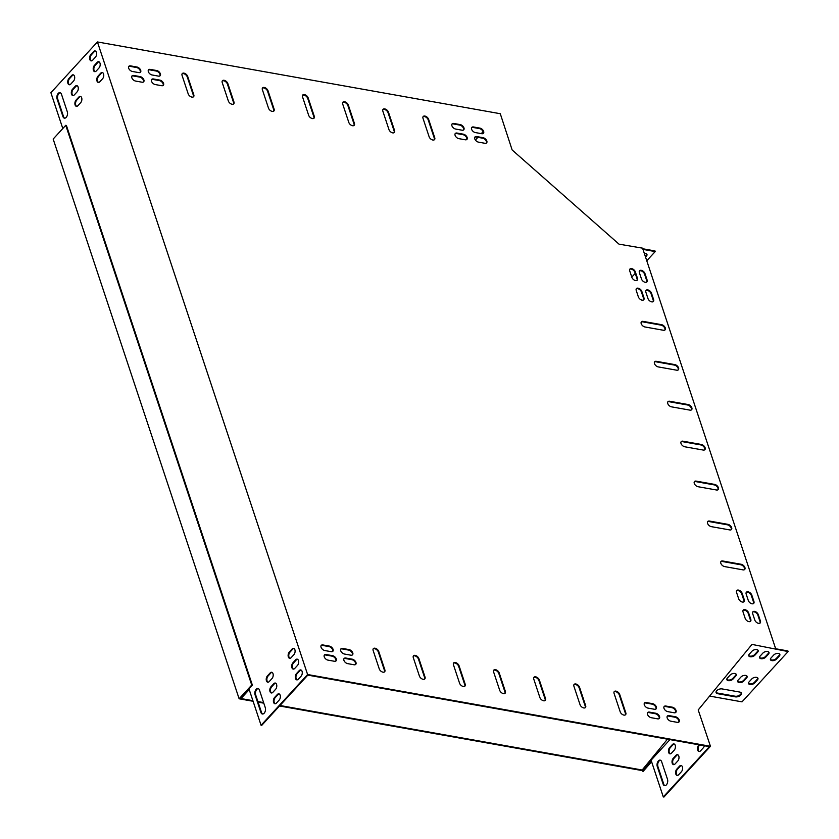 <?xml version="1.0" encoding="UTF-8"?>
<svg xmlns="http://www.w3.org/2000/svg" width="839" height="839" viewBox="0 0 839 839"><rect width="100%" height="100%" fill="white"/><g stroke="black" fill="none" stroke-linecap="round" stroke-linejoin="round"><path stroke-width="1.26" d="M651.588 761.739L643.052 771.481L641.992 770.548L642.433 770.066L279.964 705.505M263.603 702.589L257.898 701.572M252.896 700.68L240.216 698.426L252.371 685.159L66.396 125.431L65.746 125.315L53.161 139.054L239.136 698.782L251.731 685.054L252.371 685.159M641.992 770.548L279.523 705.977M263.803 703.176L258.097 702.159M253.095 701.268L239.136 698.782M643.492 770.999L642.433 770.066M645.495 767.486L643.953 769.164M251.731 685.054L65.746 125.315M736.128 674.157A3.524 1.94 -18.4 0 1 735.53 675.437L732.793 678.415A3.524 1.94 -18.4 0 1 729.573 680.01A3.524 1.94 -18.4 0 1 726.794 679.338M758.016 650.267A3.524 1.94 -18.4 0 1 757.428 651.546L754.691 654.535A3.524 1.94 -18.4 0 1 751.471 656.119A3.524 1.94 -18.4 0 1 748.692 655.448M741.256 692.888A4.027 2.213 -18.4 0 1 739.232 695.416A4.027 2.213 -18.4 0 1 735.174 696.213L717.502 693.066A4.027 2.213 -18.4 0 1 716.024 692.248M779.704 654.137A3.524 1.94 -18.4 0 1 779.116 655.406L776.379 658.395A3.524 1.94 -18.4 0 1 773.149 659.978A3.524 1.94 -18.4 0 1 770.37 659.307M757.806 678.017A3.524 1.94 -18.4 0 1 757.218 679.296L754.481 682.285A3.524 1.94 -18.4 0 1 751.262 683.869A3.524 1.94 -18.4 0 1 748.482 683.198M768.86 652.197A3.524 1.94 -18.4 0 1 768.272 653.476L765.535 656.465A3.524 1.94 -18.4 0 1 762.305 658.049A3.524 1.94 -18.4 0 1 759.536 657.377M746.962 676.087A3.524 1.94 -18.4 0 1 746.374 677.367L743.637 680.356A3.524 1.94 -18.4 0 1 740.418 681.939A3.524 1.94 -18.4 0 1 737.638 681.268M775.676 648.757L787.884 650.928L788.104 651.567L742.012 701.855L709.605 696.076M669.931 739.631L651.085 760.197L663.292 796.935L663.932 797.05L710.455 746.291L698.205 709.962L751.985 644.404L788.104 651.567M645.527 257.038L646.429 256.052A3.524 1.94 161.6 0 0 646.963 254.448A3.524 1.94 161.6 0 0 644.321 253.43M642.989 249.403L655.196 251.574L646.764 260.782M635.238 273.357L631.788 277.111M74.356 94.859A3.524 2.066 100.1 0 1 72.815 95.541A3.524 2.066 100.1 0 1 71.305 92.993A3.524 2.066 100.1 0 1 72.5 89.27L75.237 86.291A3.524 2.066 100.1 0 1 76.789 85.609A3.524 2.066 100.1 0 1 78.289 88.158A3.524 2.066 100.1 0 1 77.094 91.881L74.356 94.859M99.831 81.761A3.524 2.066 100.1 0 1 98.289 82.432A3.524 2.066 100.1 0 1 96.789 79.894A3.524 2.066 100.1 0 1 97.974 76.171L100.711 73.182A3.524 2.066 100.1 0 1 102.264 72.511A3.524 2.066 100.1 0 1 103.763 75.049A3.524 2.066 100.1 0 1 102.568 78.772L99.831 81.761M267.421 675.919A3.524 2.066 -79.9 0 0 266.225 679.642A3.524 2.066 -79.9 0 0 267.735 682.191A3.524 2.066 -79.9 0 0 269.277 681.509L272.014 678.531A3.524 2.066 -79.9 0 0 273.21 674.808A3.524 2.066 -79.9 0 0 271.7 672.259A3.524 2.066 -79.9 0 0 270.158 672.941L267.421 675.919L268.06 676.035A3.524 2.066 -79.9 0 0 266.865 679.496A3.524 2.066 -79.9 0 0 268.06 682.201M274.584 697.492A3.524 2.066 -79.9 0 0 273.388 701.215A3.524 2.066 -79.9 0 0 274.898 703.753A3.524 2.066 -79.9 0 0 276.44 703.082L279.177 700.093A3.524 2.066 -79.9 0 0 280.373 696.37A3.524 2.066 -79.9 0 0 278.873 693.822A3.524 2.066 -79.9 0 0 277.321 694.503L274.584 697.492L275.223 697.608A3.524 2.066 -79.9 0 0 274.028 701.058A3.524 2.066 -79.9 0 0 275.223 703.774M292.895 662.82A3.524 2.066 -79.9 0 0 291.699 666.544A3.524 2.066 -79.9 0 0 293.21 669.082A3.524 2.066 -79.9 0 0 294.751 668.41L297.488 665.421A3.524 2.066 -79.9 0 0 298.684 661.698A3.524 2.066 -79.9 0 0 297.184 659.16A3.524 2.066 -79.9 0 0 295.632 659.832L292.895 662.82L293.535 662.936A3.524 2.066 -79.9 0 0 292.339 666.386A3.524 2.066 -79.9 0 0 293.535 669.103M260.898 712.416A4.027 2.36 -79.9 0 0 262.387 713.999A4.027 2.36 -79.9 0 0 264.946 711.996A4.027 2.36 -79.9 0 0 265.281 707.644L259.44 690.067A4.027 2.36 -79.9 0 0 257.961 688.494A4.027 2.36 -79.9 0 0 255.402 690.487A4.027 2.36 -79.9 0 0 255.066 694.849L260.898 712.416L261.548 712.531A4.027 2.36 -79.9 0 0 262.712 714.02M296.482 673.602A3.524 2.066 -79.9 0 0 295.286 677.325A3.524 2.066 -79.9 0 0 296.786 679.863A3.524 2.066 -79.9 0 0 298.338 679.191L301.075 676.203A3.524 2.066 -79.9 0 0 302.271 672.479A3.524 2.066 -79.9 0 0 300.761 669.942A3.524 2.066 -79.9 0 0 299.219 670.613L296.482 673.602L297.121 673.717A3.524 2.066 -79.9 0 0 295.926 677.167A3.524 2.066 -79.9 0 0 297.121 679.884M240.762 697.828L249.015 688.997L261.076 725.284L307.598 674.525L97.418 41.95L50.896 92.71L62.799 128.535M92.668 60.198A3.524 2.066 100.1 0 1 91.126 60.869A3.524 2.066 100.1 0 1 89.616 58.321A3.524 2.066 100.1 0 1 90.811 54.598L93.549 51.619A3.524 2.066 100.1 0 1 95.101 50.938A3.524 2.066 100.1 0 1 96.6 53.486A3.524 2.066 100.1 0 1 95.405 57.209L92.668 60.198M57.094 99.012A4.027 2.36 100.1 0 1 57.43 94.65A4.027 2.36 100.1 0 1 59.989 92.657A4.027 2.36 100.1 0 1 61.467 94.23L67.309 111.807A4.027 2.36 100.1 0 1 66.973 116.16A4.027 2.36 100.1 0 1 64.414 118.163A4.027 2.36 100.1 0 1 62.935 116.579L57.094 99.012L57.734 99.128L63.575 116.694A4.027 2.36 -79.9 0 0 64.739 118.184M289.319 652.039A3.524 2.066 -79.9 0 0 288.123 655.762A3.524 2.066 -79.9 0 0 289.623 658.3A3.524 2.066 -79.9 0 0 291.175 657.629L293.912 654.64A3.524 2.066 -79.9 0 0 295.097 650.917A3.524 2.066 -79.9 0 0 293.598 648.369A3.524 2.066 -79.9 0 0 292.045 649.05L289.319 652.039L289.958 652.155A3.524 2.066 -79.9 0 0 288.752 655.605A3.524 2.066 -79.9 0 0 289.958 658.321M271.007 686.701A3.524 2.066 -79.9 0 0 269.812 690.424A3.524 2.066 -79.9 0 0 271.312 692.972A3.524 2.066 -79.9 0 0 272.864 692.301L275.601 689.312A3.524 2.066 -79.9 0 0 276.786 685.589A3.524 2.066 -79.9 0 0 275.286 683.04A3.524 2.066 -79.9 0 0 273.745 683.722L271.007 686.701L271.647 686.816A3.524 2.066 -79.9 0 0 270.441 690.277A3.524 2.066 -79.9 0 0 271.647 692.983M96.254 70.979A3.524 2.066 100.1 0 1 94.702 71.651A3.524 2.066 100.1 0 1 93.202 69.113A3.524 2.066 100.1 0 1 94.398 65.39L97.135 62.401A3.524 2.066 100.1 0 1 98.677 61.719A3.524 2.066 100.1 0 1 100.187 64.267A3.524 2.066 100.1 0 1 98.992 67.99L96.254 70.979M70.78 84.078A3.524 2.066 100.1 0 1 69.228 84.76A3.524 2.066 100.1 0 1 67.728 82.212A3.524 2.066 100.1 0 1 68.924 78.488L71.661 75.5A3.524 2.066 100.1 0 1 73.203 74.828A3.524 2.066 100.1 0 1 74.702 77.377A3.524 2.066 100.1 0 1 73.517 81.1L70.78 84.078M77.943 105.651A3.524 2.066 100.1 0 1 76.391 106.322A3.524 2.066 100.1 0 1 74.891 103.774A3.524 2.066 100.1 0 1 76.087 100.051L78.824 97.072A3.524 2.066 100.1 0 1 80.366 96.391A3.524 2.066 100.1 0 1 81.876 98.939A3.524 2.066 100.1 0 1 80.68 102.662L77.943 105.651M77.104 85.714A3.524 2.066 -79.9 0 0 75.877 86.407L73.14 89.385A3.524 2.066 -79.9 0 0 71.944 92.846A3.524 2.066 -79.9 0 0 73.14 95.552M102.578 72.605A3.524 2.066 -79.9 0 0 101.362 73.297L98.624 76.286A3.524 2.066 -79.9 0 0 97.418 79.736A3.524 2.066 -79.9 0 0 98.614 82.453M272.014 672.364A3.524 2.066 -79.9 0 0 270.798 673.056L268.06 676.035M279.188 693.926A3.524 2.066 -79.9 0 0 277.961 694.619L275.223 697.608M297.499 659.255A3.524 2.066 -79.9 0 0 296.272 659.947L293.535 662.936M258.276 688.588A4.027 2.36 -79.9 0 0 255.937 690.843A4.027 2.36 -79.9 0 0 255.706 694.965L261.548 712.531M301.075 670.036A3.524 2.066 -79.9 0 0 299.859 670.728L297.121 673.717M261.076 725.284L261.716 725.399L307.808 675.122L709.375 746.658L663.292 796.935M240.814 697.954L241.454 698.069L249.214 689.595M95.415 51.043A3.524 2.066 -79.9 0 0 94.188 51.735L91.451 54.713A3.524 2.066 -79.9 0 0 90.255 58.174A3.524 2.066 -79.9 0 0 91.451 60.88M60.303 92.751A4.027 2.36 -79.9 0 0 57.975 95.006A4.027 2.36 -79.9 0 0 57.734 99.128M293.912 648.474A3.524 2.066 -79.9 0 0 292.696 649.166L289.958 652.155M275.601 683.145A3.524 2.066 -79.9 0 0 274.384 683.837L271.647 686.816M98.992 61.824A3.524 2.066 -79.9 0 0 97.775 62.516L95.038 65.505A3.524 2.066 -79.9 0 0 93.842 68.955A3.524 2.066 -79.9 0 0 95.038 71.661M73.517 74.933A3.524 2.066 -79.9 0 0 72.301 75.615L69.564 78.604A3.524 2.066 -79.9 0 0 68.358 82.054A3.524 2.066 -79.9 0 0 69.564 84.77M80.68 96.495A3.524 2.066 -79.9 0 0 79.464 97.188L76.727 100.166A3.524 2.066 -79.9 0 0 75.531 103.627A3.524 2.066 -79.9 0 0 76.727 106.333M475.409 140.04L477.884 137.334M481.282 133.621L483.107 131.629M775.687 648.799L642.58 248.166L619.004 244.149L512.147 149.971L500.275 113.716L97.418 41.95M677.807 760.963L675.07 763.941A3.524 2.066 100.1 0 1 673.528 764.623A3.524 2.066 100.1 0 1 672.018 762.074A3.524 2.066 100.1 0 1 673.214 758.351L675.951 755.373A3.524 2.066 100.1 0 1 677.503 754.691A3.524 2.066 100.1 0 1 679.003 757.239A3.524 2.066 100.1 0 1 677.807 760.963M661.656 761.718L667.498 779.284A4.027 2.36 100.1 0 1 667.152 783.647A4.027 2.36 100.1 0 1 664.593 785.65A4.027 2.36 100.1 0 1 663.114 784.066L657.273 766.5A4.027 2.36 100.1 0 1 657.619 762.137A4.027 2.36 100.1 0 1 660.178 760.134A4.027 2.36 100.1 0 1 661.656 761.718M704.33 745.756A3.524 2.066 100.1 0 1 703.281 747.853L700.555 750.842A3.524 2.066 100.1 0 1 699.002 751.513A3.524 2.066 100.1 0 1 697.503 748.975A3.524 2.066 100.1 0 1 698.688 745.252L699.086 744.822M681.394 771.744L678.657 774.733A3.524 2.066 100.1 0 1 677.104 775.404A3.524 2.066 100.1 0 1 675.605 772.855A3.524 2.066 100.1 0 1 676.8 769.132L679.538 766.154A3.524 2.066 100.1 0 1 681.079 765.472A3.524 2.066 100.1 0 1 682.589 768.021A3.524 2.066 100.1 0 1 681.394 771.744M674.231 750.181L671.494 753.16A3.524 2.066 100.1 0 1 669.942 753.841A3.524 2.066 100.1 0 1 668.442 751.293A3.524 2.066 100.1 0 1 669.637 747.57L672.375 744.581A3.524 2.066 100.1 0 1 673.916 743.91A3.524 2.066 100.1 0 1 675.426 746.458A3.524 2.066 100.1 0 1 674.231 750.181M673.853 764.633A3.524 2.066 100.1 0 1 672.658 761.927A3.524 2.066 100.1 0 1 673.864 758.466L676.591 755.488A3.524 2.066 100.1 0 1 677.818 754.796M664.928 785.661A4.027 2.36 100.1 0 1 663.754 784.182L657.923 766.605A4.027 2.36 100.1 0 1 658.154 762.494A4.027 2.36 100.1 0 1 660.492 760.239M699.327 751.534A3.524 2.066 100.1 0 1 698.132 748.818A3.524 2.066 100.1 0 1 699.338 745.368L699.726 744.938M677.44 775.414A3.524 2.066 100.1 0 1 676.244 772.709A3.524 2.066 100.1 0 1 677.44 769.248L680.177 766.269A3.524 2.066 100.1 0 1 681.394 765.577M670.277 753.852A3.524 2.066 100.1 0 1 669.071 751.136A3.524 2.066 100.1 0 1 670.277 747.685L673.014 744.696A3.524 2.066 100.1 0 1 674.231 744.015M746.584 678.006L743.847 680.995A3.524 1.94 -18.4 0 1 740.334 682.61A3.524 1.94 -18.4 0 1 737.691 681.604A3.524 1.94 -18.4 0 1 738.226 679.989L740.963 677A3.524 1.94 -18.4 0 1 744.487 675.385A3.524 1.94 -18.4 0 1 747.119 676.391A3.524 1.94 -18.4 0 1 746.584 678.006L746.374 677.367M768.482 654.116L765.745 657.105A3.524 1.94 -18.4 0 1 762.231 658.73A3.524 1.94 -18.4 0 1 759.589 657.713A3.524 1.94 -18.4 0 1 760.124 656.098L762.861 653.12A3.524 1.94 -18.4 0 1 766.374 651.494A3.524 1.94 -18.4 0 1 769.017 652.501A3.524 1.94 -18.4 0 1 768.482 654.116L768.272 653.476M757.428 679.936L754.691 682.925A3.524 1.94 -18.4 0 1 751.178 684.54A3.524 1.94 -18.4 0 1 748.535 683.533A3.524 1.94 -18.4 0 1 749.07 681.918L751.807 678.929A3.524 1.94 -18.4 0 1 755.32 677.314A3.524 1.94 -18.4 0 1 757.963 678.321A3.524 1.94 -18.4 0 1 757.428 679.936L757.218 679.296M752.237 644.625L751.576 644.908M779.326 656.046L776.589 659.034A3.524 1.94 -18.4 0 1 773.076 660.66A3.524 1.94 -18.4 0 1 770.433 659.643A3.524 1.94 -18.4 0 1 770.968 658.028L773.705 655.049A3.524 1.94 -18.4 0 1 777.218 653.424A3.524 1.94 -18.4 0 1 779.861 654.43A3.524 1.94 -18.4 0 1 779.326 656.046L779.116 655.406M722.096 688.924L739.767 692.07A4.027 2.213 -18.4 0 1 741.403 693.192A4.027 2.213 -18.4 0 1 739.694 695.909A4.027 2.213 -18.4 0 1 735.384 696.852L717.723 693.706A4.027 2.213 -18.4 0 1 716.087 692.584A4.027 2.213 -18.4 0 1 717.785 689.868A4.027 2.213 -18.4 0 1 722.096 688.924M757.638 652.186L754.901 655.175A3.524 1.94 -18.4 0 1 751.387 656.79A3.524 1.94 -18.4 0 1 748.745 655.783A3.524 1.94 -18.4 0 1 749.279 654.168L752.017 651.179A3.524 1.94 -18.4 0 1 755.53 649.564A3.524 1.94 -18.4 0 1 758.173 650.571A3.524 1.94 -18.4 0 1 757.638 652.186L757.428 651.546M735.751 676.077L733.013 679.055A3.524 1.94 -18.4 0 1 729.49 680.681A3.524 1.94 -18.4 0 1 726.847 679.674A3.524 1.94 -18.4 0 1 727.382 678.059L730.119 675.07A3.524 1.94 -18.4 0 1 733.643 673.444A3.524 1.94 -18.4 0 1 736.285 674.462A3.524 1.94 -18.4 0 1 735.751 676.077L735.53 675.437M642.768 248.763L654.986 250.934L655.196 251.574M645.306 256.398L646.208 255.413A3.524 1.94 161.6 0 0 646.806 254.144M302.564 95.289A3.524 2.098 -137.5 0 1 305.406 95.646A3.524 2.098 -137.5 0 1 307.724 98.383L313.828 116.747A3.524 2.098 -137.5 0 1 313.807 118.362M342.721 102.442A3.524 2.098 -137.5 0 1 345.563 102.798A3.524 2.098 -137.5 0 1 347.881 105.536L353.985 123.899A3.524 2.098 -137.5 0 1 353.964 125.514M382.878 109.594A3.524 2.098 -137.5 0 1 385.72 109.951A3.524 2.098 -137.5 0 1 388.038 112.688L394.141 131.052A3.524 2.098 -137.5 0 1 394.12 132.667M423.034 116.747A3.524 2.098 -137.5 0 1 425.876 117.103A3.524 2.098 -137.5 0 1 428.194 119.841L434.298 138.204A3.524 2.098 -137.5 0 1 434.277 139.819M262.408 88.126A3.524 2.098 -137.5 0 1 265.25 88.483A3.524 2.098 -137.5 0 1 267.568 91.22L273.671 109.594A3.524 2.098 -137.5 0 1 273.65 111.209M222.251 80.974A3.524 2.098 -137.5 0 1 225.093 81.331A3.524 2.098 -137.5 0 1 227.411 84.068L233.515 102.442A3.524 2.098 -137.5 0 1 233.494 104.057M182.094 73.822A3.524 2.098 -137.5 0 1 184.937 74.178A3.524 2.098 -137.5 0 1 187.254 76.915L193.358 95.289A3.524 2.098 -137.5 0 1 193.337 96.905M493.636 670.351A3.524 2.098 -137.5 0 1 496.478 670.707A3.524 2.098 -137.5 0 1 498.796 673.444L504.9 691.818A3.524 2.098 -137.5 0 1 504.879 693.434M453.48 663.198A3.524 2.098 -137.5 0 1 456.322 663.555A3.524 2.098 -137.5 0 1 458.639 666.292L464.743 684.666A3.524 2.098 -137.5 0 1 464.722 686.281M413.323 656.046A3.524 2.098 -137.5 0 1 416.165 656.402A3.524 2.098 -137.5 0 1 418.483 659.139L424.586 677.513A3.524 2.098 -137.5 0 1 424.565 679.129M373.166 648.893A3.524 2.098 -137.5 0 1 376.008 649.25A3.524 2.098 -137.5 0 1 378.326 651.987L384.43 670.361A3.524 2.098 -137.5 0 1 384.409 671.976M533.793 677.503A3.524 2.098 -137.5 0 1 536.635 677.86A3.524 2.098 -137.5 0 1 538.953 680.597L545.056 698.971A3.524 2.098 -137.5 0 1 545.035 700.586M573.949 684.666A3.524 2.098 -137.5 0 1 576.792 685.012A3.524 2.098 -137.5 0 1 579.109 687.749L585.213 706.123A3.524 2.098 -137.5 0 1 585.192 707.738M614.106 691.818A3.524 2.098 -137.5 0 1 616.948 692.175A3.524 2.098 -137.5 0 1 619.266 694.912L625.37 713.276A3.524 2.098 -137.5 0 1 625.349 714.891M720.848 561.669A3.524 2.098 -137.5 0 1 722.274 561.469L740.743 564.762A3.524 2.098 -137.5 0 1 743.794 566.776A3.524 2.098 -137.5 0 1 744.466 569.671M707.581 521.732A3.524 2.098 -137.5 0 1 709.007 521.533L727.476 524.826A3.524 2.098 -137.5 0 1 730.528 526.84A3.524 2.098 -137.5 0 1 731.189 529.734M694.314 481.796A3.524 2.098 -137.5 0 1 695.741 481.596L714.209 484.89A3.524 2.098 -137.5 0 1 717.251 486.903A3.524 2.098 -137.5 0 1 717.922 489.798M641.237 322.061A3.524 2.098 -137.5 0 1 642.664 321.851L661.132 325.144A3.524 2.098 -137.5 0 1 664.184 327.168A3.524 2.098 -137.5 0 1 664.845 330.052M654.504 361.997A3.524 2.098 -137.5 0 1 655.93 361.787L674.399 365.08A3.524 2.098 -137.5 0 1 677.451 367.104A3.524 2.098 -137.5 0 1 678.122 369.989M667.781 401.933A3.524 2.098 -137.5 0 1 669.197 401.724L687.665 405.017A3.524 2.098 -137.5 0 1 690.717 407.041A3.524 2.098 -137.5 0 1 691.388 409.925M681.048 441.859A3.524 2.098 -137.5 0 1 682.464 441.66L700.943 444.953A3.524 2.098 -137.5 0 1 703.984 446.967A3.524 2.098 -137.5 0 1 704.655 449.861M148.356 70.067A3.524 2.098 -137.5 0 1 149.772 69.868L156.201 71.011A3.524 2.098 -137.5 0 1 159.253 73.035A3.524 2.098 -137.5 0 1 159.913 75.919M451.938 124.151A3.524 2.098 -137.5 0 1 453.364 123.941L459.782 125.095A3.524 2.098 -137.5 0 1 462.834 127.109A3.524 2.098 -137.5 0 1 463.506 130.003M474.801 137.239A3.524 2.098 -137.5 0 1 476.227 137.04L482.645 138.183A3.524 2.098 -137.5 0 1 485.697 140.197A3.524 2.098 -137.5 0 1 486.368 143.091M131.859 76.15A3.524 2.098 -137.5 0 1 133.286 75.95L139.704 77.094A3.524 2.098 -137.5 0 1 142.756 79.107A3.524 2.098 -137.5 0 1 143.427 82.002M647.519 712.793A3.524 2.098 -137.5 0 1 648.946 712.594L655.374 713.737A3.524 2.098 -137.5 0 1 658.416 715.761A3.524 2.098 -137.5 0 1 659.087 718.645M343.938 658.72A3.524 2.098 -137.5 0 1 345.353 658.51L351.782 659.653A3.524 2.098 -137.5 0 1 354.834 661.677A3.524 2.098 -137.5 0 1 355.495 664.572M321.075 645.621A3.524 2.098 -137.5 0 1 322.491 645.422L328.919 646.565A3.524 2.098 -137.5 0 1 331.971 648.589A3.524 2.098 -137.5 0 1 332.632 651.484M664.016 706.721A3.524 2.098 -137.5 0 1 665.432 706.511L671.861 707.655A3.524 2.098 -137.5 0 1 674.913 709.679A3.524 2.098 -137.5 0 1 675.573 712.573M128.682 66.564A3.524 2.098 -137.5 0 1 130.097 66.365L136.526 67.508A3.524 2.098 -137.5 0 1 139.568 69.522A3.524 2.098 -137.5 0 1 140.239 72.416M471.623 127.654A3.524 2.098 -137.5 0 1 473.039 127.455L479.468 128.598A3.524 2.098 -137.5 0 1 482.509 130.611A3.524 2.098 -137.5 0 1 483.18 133.506M667.204 716.296A3.524 2.098 -137.5 0 1 668.62 716.097L675.049 717.24A3.524 2.098 -137.5 0 1 678.09 719.264A3.524 2.098 -137.5 0 1 678.761 722.148M324.263 655.207A3.524 2.098 -137.5 0 1 325.679 655.007L332.108 656.15A3.524 2.098 -137.5 0 1 335.149 658.175A3.524 2.098 -137.5 0 1 335.82 661.059M636.256 288.857A3.524 2.098 -137.5 0 1 639.098 289.214A3.524 2.098 -137.5 0 1 641.416 291.951L643.534 298.338A3.524 2.098 -137.5 0 1 643.513 299.953M736.569 590.771A3.524 2.098 -137.5 0 1 739.411 591.128A3.524 2.098 -137.5 0 1 741.728 593.865L743.847 600.252A3.524 2.098 -137.5 0 1 743.826 601.867M743.071 610.341A3.524 2.098 -137.5 0 1 745.913 610.698A3.524 2.098 -137.5 0 1 748.231 613.435L750.349 619.822A3.524 2.098 -137.5 0 1 750.328 621.437M629.753 269.288A3.524 2.098 -137.5 0 1 632.596 269.644A3.524 2.098 -137.5 0 1 634.913 272.381L637.032 278.768A3.524 2.098 -137.5 0 1 637.011 280.383M746.207 592.481A3.524 2.098 -137.5 0 1 749.049 592.837A3.524 2.098 -137.5 0 1 751.366 595.575L753.485 601.972A3.524 2.098 -137.5 0 1 753.464 603.587M645.894 290.577A3.524 2.098 -137.5 0 1 648.736 290.934A3.524 2.098 -137.5 0 1 651.054 293.671L653.172 300.058A3.524 2.098 -137.5 0 1 653.151 301.673M639.391 271.007A3.524 2.098 -137.5 0 1 642.234 271.364A3.524 2.098 -137.5 0 1 644.551 274.101L646.67 280.488A3.524 2.098 -137.5 0 1 646.649 282.103M752.709 612.051A3.524 2.098 -137.5 0 1 755.551 612.407A3.524 2.098 -137.5 0 1 757.869 615.144L759.987 621.542A3.524 2.098 -137.5 0 1 759.966 623.157M340.749 649.134A3.524 2.098 -137.5 0 1 342.176 648.925L348.594 650.078A3.524 2.098 -137.5 0 1 351.646 652.092A3.524 2.098 -137.5 0 1 352.317 654.986M644.342 703.208A3.524 2.098 -137.5 0 1 645.757 703.009L652.186 704.152A3.524 2.098 -137.5 0 1 655.228 706.176A3.524 2.098 -137.5 0 1 655.899 709.06M455.126 133.737A3.524 2.098 -137.5 0 1 456.542 133.527L462.971 134.67A3.524 2.098 -137.5 0 1 466.023 136.694A3.524 2.098 -137.5 0 1 466.683 139.589M151.534 79.653A3.524 2.098 -137.5 0 1 152.96 79.453L159.389 80.596A3.524 2.098 -137.5 0 1 162.43 82.61A3.524 2.098 -137.5 0 1 163.102 85.505M651.368 761.067L643.482 769.688L642.873 769.153L667.456 739.18M651.085 760.197L642.873 769.153M710.455 746.291L307.598 674.525M308.165 97.901L314.268 116.275A3.524 2.098 -137.5 0 1 314.059 118.152A3.524 2.098 -137.5 0 1 311.185 118.131A3.524 2.098 -137.5 0 1 308.647 115.268L302.543 96.894A3.524 2.098 -137.5 0 1 302.753 95.017A3.524 2.098 -137.5 0 1 305.616 95.038A3.524 2.098 -137.5 0 1 308.165 97.901L307.724 98.383M348.321 105.053L354.425 123.427A3.524 2.098 -137.5 0 1 354.215 125.305A3.524 2.098 -137.5 0 1 351.342 125.294A3.524 2.098 -137.5 0 1 348.804 122.421L342.7 104.057A3.524 2.098 -137.5 0 1 342.91 102.169A3.524 2.098 -137.5 0 1 345.773 102.19A3.524 2.098 -137.5 0 1 348.321 105.053L347.881 105.536M388.478 112.206L394.582 130.58A3.524 2.098 -137.5 0 1 394.372 132.457A3.524 2.098 -137.5 0 1 391.509 132.447A3.524 2.098 -137.5 0 1 388.96 129.573L382.857 111.209A3.524 2.098 -137.5 0 1 383.066 109.322A3.524 2.098 -137.5 0 1 385.93 109.343A3.524 2.098 -137.5 0 1 388.478 112.206L388.038 112.688M428.635 119.358L434.738 137.732A3.524 2.098 -137.5 0 1 434.529 139.61A3.524 2.098 -137.5 0 1 431.666 139.599A3.524 2.098 -137.5 0 1 429.117 136.726L423.013 118.362A3.524 2.098 -137.5 0 1 423.223 116.474A3.524 2.098 -137.5 0 1 426.086 116.495A3.524 2.098 -137.5 0 1 428.635 119.358L428.194 119.841M268.008 90.748L274.112 109.122A3.524 2.098 -137.5 0 1 273.902 111A3.524 2.098 -137.5 0 1 271.028 110.979A3.524 2.098 -137.5 0 1 268.49 108.116L262.387 89.742A3.524 2.098 -137.5 0 1 262.597 87.864A3.524 2.098 -137.5 0 1 265.46 87.885A3.524 2.098 -137.5 0 1 268.008 90.748L267.568 91.22M227.851 83.596L233.955 101.959A3.524 2.098 -137.5 0 1 233.745 103.847A3.524 2.098 -137.5 0 1 230.872 103.826A3.524 2.098 -137.5 0 1 228.334 100.963L222.23 82.589A3.524 2.098 -137.5 0 1 222.44 80.712A3.524 2.098 -137.5 0 1 225.303 80.722A3.524 2.098 -137.5 0 1 227.851 83.596L227.411 84.068M187.695 76.443L193.799 94.807A3.524 2.098 -137.5 0 1 193.589 96.695A3.524 2.098 -137.5 0 1 190.715 96.674A3.524 2.098 -137.5 0 1 188.177 93.811L182.073 75.437A3.524 2.098 -137.5 0 1 182.283 73.559A3.524 2.098 -137.5 0 1 185.146 73.57A3.524 2.098 -137.5 0 1 187.695 76.443L187.254 76.915M499.719 690.34L493.615 671.966A3.524 2.098 -137.5 0 1 493.825 670.088A3.524 2.098 -137.5 0 1 496.688 670.099A3.524 2.098 -137.5 0 1 499.236 672.972L505.34 691.336A3.524 2.098 -137.5 0 1 505.13 693.224A3.524 2.098 -137.5 0 1 502.257 693.203A3.524 2.098 -137.5 0 1 499.719 690.34M459.562 683.187L453.459 664.813A3.524 2.098 -137.5 0 1 453.668 662.936A3.524 2.098 -137.5 0 1 456.531 662.946A3.524 2.098 -137.5 0 1 459.08 665.82L465.184 684.184A3.524 2.098 -137.5 0 1 464.963 686.071A3.524 2.098 -137.5 0 1 462.1 686.05A3.524 2.098 -137.5 0 1 459.562 683.187M419.406 676.035L413.302 657.661A3.524 2.098 -137.5 0 1 413.512 655.783A3.524 2.098 -137.5 0 1 416.375 655.794A3.524 2.098 -137.5 0 1 418.923 658.667L425.027 677.031A3.524 2.098 -137.5 0 1 424.807 678.919A3.524 2.098 -137.5 0 1 421.944 678.898A3.524 2.098 -137.5 0 1 419.406 676.035M379.249 668.882L373.145 650.508A3.524 2.098 -137.5 0 1 373.355 648.631A3.524 2.098 -137.5 0 1 376.218 648.641A3.524 2.098 -137.5 0 1 378.767 651.504L384.87 669.879A3.524 2.098 -137.5 0 1 384.65 671.766A3.524 2.098 -137.5 0 1 381.787 671.745A3.524 2.098 -137.5 0 1 379.249 668.882M539.876 697.492L533.772 679.118A3.524 2.098 -137.5 0 1 533.982 677.241A3.524 2.098 -137.5 0 1 536.845 677.262A3.524 2.098 -137.5 0 1 539.393 680.125L545.497 698.488A3.524 2.098 -137.5 0 1 545.287 700.376A3.524 2.098 -137.5 0 1 542.414 700.355A3.524 2.098 -137.5 0 1 539.876 697.492M580.032 704.645L573.928 686.271A3.524 2.098 -137.5 0 1 574.138 684.393A3.524 2.098 -137.5 0 1 577.001 684.414A3.524 2.098 -137.5 0 1 579.55 687.277L585.653 705.651A3.524 2.098 -137.5 0 1 585.444 707.529A3.524 2.098 -137.5 0 1 582.57 707.508A3.524 2.098 -137.5 0 1 580.032 704.645M620.189 711.797L614.085 693.434A3.524 2.098 -137.5 0 1 614.295 691.546A3.524 2.098 -137.5 0 1 617.158 691.567A3.524 2.098 -137.5 0 1 619.706 694.43L625.81 712.804A3.524 2.098 -137.5 0 1 625.6 714.681A3.524 2.098 -137.5 0 1 622.727 714.66A3.524 2.098 -137.5 0 1 620.189 711.797M722.715 560.987L741.183 564.28A3.524 2.098 -137.5 0 1 744.382 566.514A3.524 2.098 -137.5 0 1 744.707 569.461A3.524 2.098 -137.5 0 1 743.039 569.87L724.571 566.577A3.524 2.098 -137.5 0 1 721.372 564.343A3.524 2.098 -137.5 0 1 721.037 561.406A3.524 2.098 -137.5 0 1 722.715 560.987L722.274 561.469M709.437 521.05L727.916 524.344A3.524 2.098 -137.5 0 1 731.115 526.577A3.524 2.098 -137.5 0 1 731.44 529.524A3.524 2.098 -137.5 0 1 729.773 529.933L711.304 526.64A3.524 2.098 -137.5 0 1 708.095 524.406A3.524 2.098 -137.5 0 1 707.77 521.47A3.524 2.098 -137.5 0 1 709.437 521.05L709.007 521.533M696.171 481.114L714.65 484.407A3.524 2.098 -137.5 0 1 717.848 486.641A3.524 2.098 -137.5 0 1 718.174 489.588A3.524 2.098 -137.5 0 1 716.506 489.997L698.027 486.714A3.524 2.098 -137.5 0 1 694.828 484.481A3.524 2.098 -137.5 0 1 694.503 481.534A3.524 2.098 -137.5 0 1 696.171 481.114L695.741 481.596M643.094 321.379L661.572 324.672A3.524 2.098 -137.5 0 1 664.771 326.906A3.524 2.098 -137.5 0 1 665.096 329.842A3.524 2.098 -137.5 0 1 663.429 330.262L644.96 326.969A3.524 2.098 -137.5 0 1 641.751 324.735A3.524 2.098 -137.5 0 1 641.426 321.788A3.524 2.098 -137.5 0 1 643.094 321.379L642.664 321.851M656.371 361.315L674.839 364.608A3.524 2.098 -137.5 0 1 678.038 366.832A3.524 2.098 -137.5 0 1 678.363 369.779A3.524 2.098 -137.5 0 1 676.695 370.198L658.227 366.905A3.524 2.098 -137.5 0 1 655.028 364.671A3.524 2.098 -137.5 0 1 654.693 361.724A3.524 2.098 -137.5 0 1 656.371 361.315L655.93 361.787M669.637 401.252L688.106 404.534A3.524 2.098 -137.5 0 1 691.315 406.768A3.524 2.098 -137.5 0 1 691.64 409.715A3.524 2.098 -137.5 0 1 689.962 410.135L671.494 406.842A3.524 2.098 -137.5 0 1 668.295 404.608A3.524 2.098 -137.5 0 1 667.97 401.661A3.524 2.098 -137.5 0 1 669.637 401.252L669.197 401.724M682.904 441.188L701.373 444.471A3.524 2.098 -137.5 0 1 704.582 446.705A3.524 2.098 -137.5 0 1 704.907 449.652A3.524 2.098 -137.5 0 1 703.239 450.061L684.76 446.778A3.524 2.098 -137.5 0 1 681.562 444.544A3.524 2.098 -137.5 0 1 681.237 441.597A3.524 2.098 -137.5 0 1 682.904 441.188L682.464 441.66M158.498 76.129L152.069 74.975A3.524 2.098 -137.5 0 1 148.87 72.741A3.524 2.098 -137.5 0 1 148.545 69.805A3.524 2.098 -137.5 0 1 150.212 69.385L156.641 70.528A3.524 2.098 -137.5 0 1 159.84 72.762A3.524 2.098 -137.5 0 1 160.165 75.709A3.524 2.098 -137.5 0 1 158.498 76.129M462.079 130.202L455.661 129.059A3.524 2.098 -137.5 0 1 452.452 126.825A3.524 2.098 -137.5 0 1 452.127 123.878A3.524 2.098 -137.5 0 1 453.805 123.469L460.223 124.612A3.524 2.098 -137.5 0 1 463.432 126.846A3.524 2.098 -137.5 0 1 463.757 129.793A3.524 2.098 -137.5 0 1 462.079 130.202M476.657 136.558L483.086 137.701A3.524 2.098 -137.5 0 1 486.284 139.935A3.524 2.098 -137.5 0 1 486.62 142.882A3.524 2.098 -137.5 0 1 484.942 143.291L478.524 142.148A3.524 2.098 -137.5 0 1 475.314 139.914A3.524 2.098 -137.5 0 1 474.989 136.967A3.524 2.098 -137.5 0 1 476.657 136.558L476.227 137.04M142.001 82.201L135.582 81.058A3.524 2.098 -137.5 0 1 132.373 78.824A3.524 2.098 -137.5 0 1 132.048 75.877A3.524 2.098 -137.5 0 1 133.716 75.468L140.144 76.611A3.524 2.098 -137.5 0 1 143.343 78.845A3.524 2.098 -137.5 0 1 143.679 81.792A3.524 2.098 -137.5 0 1 142.001 82.201M649.386 712.112L655.804 713.255A3.524 2.098 -137.5 0 1 659.014 715.489A3.524 2.098 -137.5 0 1 659.339 718.436A3.524 2.098 -137.5 0 1 657.661 718.855L651.242 717.702A3.524 2.098 -137.5 0 1 648.033 715.468A3.524 2.098 -137.5 0 1 647.708 712.531A3.524 2.098 -137.5 0 1 649.386 712.112L648.946 712.594M345.794 658.038L352.223 659.181A3.524 2.098 -137.5 0 1 355.421 661.415A3.524 2.098 -137.5 0 1 355.746 664.362A3.524 2.098 -137.5 0 1 354.079 664.771L347.65 663.628A3.524 2.098 -137.5 0 1 344.451 661.394A3.524 2.098 -137.5 0 1 344.126 658.447A3.524 2.098 -137.5 0 1 345.794 658.038L345.353 658.51M331.216 651.683L324.787 650.54A3.524 2.098 -137.5 0 1 321.589 648.306A3.524 2.098 -137.5 0 1 321.264 645.359A3.524 2.098 -137.5 0 1 322.931 644.95L329.36 646.093A3.524 2.098 -137.5 0 1 332.559 648.327A3.524 2.098 -137.5 0 1 332.884 651.263A3.524 2.098 -137.5 0 1 331.216 651.683M665.872 706.039L672.301 707.183A3.524 2.098 -137.5 0 1 675.5 709.416A3.524 2.098 -137.5 0 1 675.825 712.363A3.524 2.098 -137.5 0 1 674.157 712.772L667.729 711.629A3.524 2.098 -137.5 0 1 664.53 709.395A3.524 2.098 -137.5 0 1 664.205 706.448A3.524 2.098 -137.5 0 1 665.872 706.039L665.432 706.511M138.823 72.615L132.394 71.472A3.524 2.098 -137.5 0 1 129.196 69.238A3.524 2.098 -137.5 0 1 128.87 66.291A3.524 2.098 -137.5 0 1 130.538 65.882L136.956 67.026A3.524 2.098 -137.5 0 1 140.165 69.259A3.524 2.098 -137.5 0 1 140.491 72.206A3.524 2.098 -137.5 0 1 138.823 72.615M473.479 126.972L479.898 128.115A3.524 2.098 -137.5 0 1 483.107 130.349A3.524 2.098 -137.5 0 1 483.432 133.296A3.524 2.098 -137.5 0 1 481.764 133.705L475.335 132.562A3.524 2.098 -137.5 0 1 472.137 130.328A3.524 2.098 -137.5 0 1 471.812 127.381A3.524 2.098 -137.5 0 1 473.479 126.972L473.039 127.455M669.061 715.625L675.489 716.768A3.524 2.098 -137.5 0 1 678.688 719.002A3.524 2.098 -137.5 0 1 679.013 721.939A3.524 2.098 -137.5 0 1 677.346 722.358L670.917 721.215A3.524 2.098 -137.5 0 1 667.718 718.981A3.524 2.098 -137.5 0 1 667.393 716.034A3.524 2.098 -137.5 0 1 669.061 715.625L668.62 716.097M334.404 661.268L327.976 660.125A3.524 2.098 -137.5 0 1 324.777 657.891A3.524 2.098 -137.5 0 1 324.452 654.944A3.524 2.098 -137.5 0 1 326.119 654.535L332.548 655.679A3.524 2.098 -137.5 0 1 335.747 657.912A3.524 2.098 -137.5 0 1 336.072 660.849A3.524 2.098 -137.5 0 1 334.404 661.268M638.353 296.859L636.235 290.472A3.524 2.098 -137.5 0 1 636.444 288.595A3.524 2.098 -137.5 0 1 639.308 288.606A3.524 2.098 -137.5 0 1 641.856 291.469L643.974 297.866A3.524 2.098 -137.5 0 1 643.765 299.743A3.524 2.098 -137.5 0 1 640.902 299.733A3.524 2.098 -137.5 0 1 638.353 296.859M738.666 598.773L736.537 592.386A3.524 2.098 -137.5 0 1 736.757 590.499A3.524 2.098 -137.5 0 1 739.62 590.52A3.524 2.098 -137.5 0 1 742.169 593.383L744.287 599.77A3.524 2.098 -137.5 0 1 744.078 601.657A3.524 2.098 -137.5 0 1 741.215 601.636A3.524 2.098 -137.5 0 1 738.666 598.773M748.661 612.952L750.79 619.339A3.524 2.098 -137.5 0 1 750.58 621.227A3.524 2.098 -137.5 0 1 747.717 621.206A3.524 2.098 -137.5 0 1 745.168 618.343L743.039 611.956A3.524 2.098 -137.5 0 1 743.26 610.068A3.524 2.098 -137.5 0 1 746.123 610.089A3.524 2.098 -137.5 0 1 748.661 612.952L748.231 613.435M631.851 277.289L629.732 270.903A3.524 2.098 -137.5 0 1 629.942 269.025A3.524 2.098 -137.5 0 1 632.805 269.036A3.524 2.098 -137.5 0 1 635.354 271.909L637.472 278.296A3.524 2.098 -137.5 0 1 637.262 280.174A3.524 2.098 -137.5 0 1 634.399 280.163A3.524 2.098 -137.5 0 1 631.851 277.289M748.304 600.493L746.175 594.096A3.524 2.098 -137.5 0 1 746.395 592.219A3.524 2.098 -137.5 0 1 749.258 592.24A3.524 2.098 -137.5 0 1 751.807 595.103L753.925 601.49A3.524 2.098 -137.5 0 1 753.716 603.377A3.524 2.098 -137.5 0 1 750.853 603.356A3.524 2.098 -137.5 0 1 748.304 600.493M647.991 298.579L645.873 292.192A3.524 2.098 -137.5 0 1 646.082 290.304A3.524 2.098 -137.5 0 1 648.946 290.325A3.524 2.098 -137.5 0 1 651.494 293.189L653.612 299.575A3.524 2.098 -137.5 0 1 653.403 301.463A3.524 2.098 -137.5 0 1 650.54 301.442A3.524 2.098 -137.5 0 1 647.991 298.579M641.489 279.009L639.37 272.623A3.524 2.098 -137.5 0 1 639.58 270.735A3.524 2.098 -137.5 0 1 642.443 270.756A3.524 2.098 -137.5 0 1 644.992 273.619L647.11 280.016A3.524 2.098 -137.5 0 1 646.9 281.894A3.524 2.098 -137.5 0 1 644.037 281.873A3.524 2.098 -137.5 0 1 641.489 279.009M758.299 614.672L760.428 621.059A3.524 2.098 -137.5 0 1 760.218 622.937A3.524 2.098 -137.5 0 1 757.355 622.926A3.524 2.098 -137.5 0 1 754.806 620.063L752.677 613.666A3.524 2.098 -137.5 0 1 752.898 611.788A3.524 2.098 -137.5 0 1 755.761 611.799A3.524 2.098 -137.5 0 1 758.299 614.672L757.869 615.144M349.034 649.596A3.524 2.098 -137.5 0 1 352.233 651.83A3.524 2.098 -137.5 0 1 352.569 654.777A3.524 2.098 -137.5 0 1 350.891 655.186L344.472 654.042A3.524 2.098 -137.5 0 1 341.263 651.809A3.524 2.098 -137.5 0 1 340.938 648.862A3.524 2.098 -137.5 0 1 342.606 648.453L349.034 649.596L348.594 650.078M652.627 703.68A3.524 2.098 -137.5 0 1 655.825 705.914A3.524 2.098 -137.5 0 1 656.15 708.85A3.524 2.098 -137.5 0 1 654.483 709.27L648.054 708.126A3.524 2.098 -137.5 0 1 644.855 705.893A3.524 2.098 -137.5 0 1 644.53 702.946A3.524 2.098 -137.5 0 1 646.198 702.526L652.627 703.68L652.186 704.152M458.839 138.645A3.524 2.098 -137.5 0 1 455.64 136.411A3.524 2.098 -137.5 0 1 455.315 133.464A3.524 2.098 -137.5 0 1 456.982 133.055L463.411 134.198A3.524 2.098 -137.5 0 1 466.61 136.432A3.524 2.098 -137.5 0 1 466.935 139.379A3.524 2.098 -137.5 0 1 465.267 139.788L458.839 138.645M155.257 84.561A3.524 2.098 -137.5 0 1 152.058 82.327A3.524 2.098 -137.5 0 1 151.723 79.39A3.524 2.098 -137.5 0 1 153.401 78.971L159.819 80.114A3.524 2.098 -137.5 0 1 163.028 82.348A3.524 2.098 -137.5 0 1 163.353 85.295A3.524 2.098 -137.5 0 1 161.675 85.704L155.257 84.561M646.429 256.052L646.208 255.413M776.589 659.034L776.379 658.395M754.691 682.925L754.481 682.285M735.384 696.852L735.174 696.213M717.723 693.706L717.502 693.066M765.745 657.105L765.535 656.465M754.901 655.175L754.691 654.535M743.847 680.995L743.637 680.356M733.013 679.055L732.793 678.415M299.219 670.613L299.859 670.728M698.688 745.252L699.338 745.368M91.451 54.713L90.811 54.598M94.188 51.735L93.549 51.619M663.114 784.066L663.754 784.182M657.273 766.5L657.923 766.605M255.066 694.849L255.706 694.965M63.575 116.694L62.935 116.579M295.632 659.832L296.272 659.947M292.045 649.05L292.696 649.166M676.8 769.132L677.44 769.248M679.538 766.154L680.177 766.269M277.321 694.503L277.961 694.619M673.214 758.351L673.864 758.466M675.951 755.373L676.591 755.488M273.745 683.722L274.384 683.837M669.637 747.57L670.277 747.685M672.375 744.581L673.014 744.696M270.158 672.941L270.798 673.056M95.038 65.505L94.398 65.39M97.775 62.516L97.135 62.401M98.624 76.286L97.974 76.171M101.362 73.297L100.711 73.182M69.564 78.604L68.924 78.488M72.301 75.615L71.661 75.5M73.14 89.385L72.5 89.27M75.877 86.407L75.237 86.291M76.727 100.166L76.087 100.051M79.464 97.188L78.824 97.072"/></g></svg>

